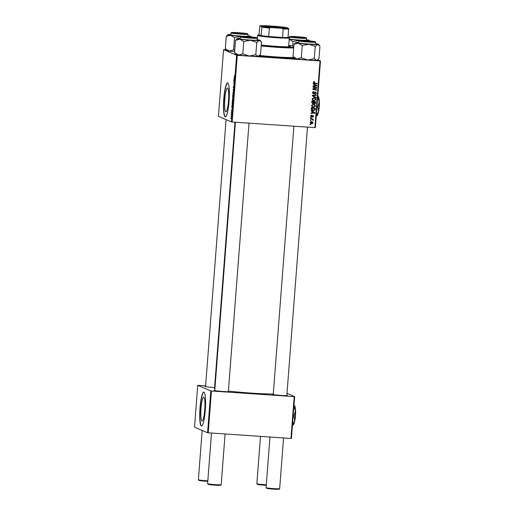 <?xml version="1.0" encoding="UTF-8"?>
<svg xmlns="http://www.w3.org/2000/svg" width="515" height="515" viewBox="0 0 515 515"><rect width="100%" height="100%" fill="white"/><g stroke="black" fill="none" stroke-linecap="round" stroke-linejoin="round"><path stroke-width="0.77" d="M201.97 420.903A11.897 1.906 -86.1 0 0 202.073 420.929A11.897 1.906 -86.1 0 0 204.751 409.515A11.897 1.906 -86.1 0 0 203.792 397.213A11.897 1.906 -86.1 0 0 203.683 397.187A11.897 1.906 -86.1 0 0 201.005 408.595A11.897 1.906 -86.1 0 0 201.97 420.903M201.352 425.995A17.027 2.723 -86.1 0 0 201.5 426.034A17.027 2.723 -86.1 0 0 205.337 409.702A17.027 2.723 -86.1 0 0 203.959 392.089A17.027 2.723 -86.1 0 0 203.811 392.05A17.027 2.723 -86.1 0 0 199.975 408.382A17.027 2.723 -86.1 0 0 201.352 425.995M203.921 392.07A17.027 2.723 -86.1 0 0 200.174 408.749A17.027 2.723 -86.1 0 0 201.577 426.008A17.027 2.723 -86.1 0 0 201.616 426.021M227.578 88.084A11.897 1.906 93.9 0 1 228.538 100.393A11.897 1.906 93.9 0 1 225.86 111.8A11.897 1.906 93.9 0 1 225.75 111.774A11.897 1.906 93.9 0 1 224.791 99.472A11.897 1.906 93.9 0 1 227.469 88.059A11.897 1.906 93.9 0 1 227.578 88.084M225.139 116.873A17.027 2.723 -86.1 0 0 225.287 116.905A17.027 2.723 -86.1 0 0 229.124 100.573A17.027 2.723 -86.1 0 0 227.746 82.96A17.027 2.723 -86.1 0 0 227.598 82.928A17.027 2.723 -86.1 0 0 223.761 99.26A17.027 2.723 -86.1 0 0 225.139 116.873M227.707 82.947A17.027 2.723 -86.1 0 0 223.954 99.62A17.027 2.723 -86.1 0 0 225.358 116.886A17.027 2.723 -86.1 0 0 225.396 116.899M214.575 387.576A7.377 0.406 -175.6 0 1 205.073 386.527A7.377 0.406 -175.6 0 1 204.989 386.475A7.377 0.406 -175.6 0 1 205.562 386.34M228.377 391.336A7.377 0.406 -175.6 0 1 228.84 391.464A7.377 0.406 -175.6 0 1 228.918 391.555A7.377 0.406 -175.6 0 1 221.926 391.4A7.377 0.406 -175.6 0 1 214.304 390.473A7.377 0.406 -175.6 0 1 214.221 390.428A7.377 0.406 -175.6 0 1 214.794 390.286M286.855 395.308A7.377 0.406 -175.6 0 1 287.319 395.436A7.377 0.406 -175.6 0 1 287.396 395.526A7.377 0.406 -175.6 0 1 280.405 395.378A7.377 0.406 -175.6 0 1 272.783 394.445A7.377 0.406 -175.6 0 1 272.699 394.4A7.377 0.406 -175.6 0 1 273.272 394.265M294.361 58.253A31.788 1.751 -175.6 0 1 259.103 55.91M234.995 122.197L214.498 388.542A31.788 1.751 4.4 0 0 214.884 388.851A31.788 1.751 4.4 0 0 214.903 388.857M310.577 117.832L310.609 117.42L311.163 117.542L311.131 117.961L310.577 117.832M310.365 120.6L310.397 120.195L310.951 120.317L310.918 120.735L310.365 120.6M311.472 105.569L313.268 104.326L314.961 104.983L315.457 106.199L313.609 107.448L312.682 107.229L311.472 105.569M311.105 110.976L311.137 110.532L314.91 112.637L314.871 113.139L310.918 113.416L310.951 112.997L312.026 112.94L312.135 111.536L311.105 110.976M315.386 101.777L315.206 103.264L314.272 103.753L314.626 103.901L313.712 103.29L312.888 103.734L311.755 102.511L311.878 100.927L315.74 101.861L315.553 103.418L314.208 103.805M313.365 103.142L312.476 103.637M312.27 95.854L312.309 95.333L316.268 94.992L316.236 95.41L312.843 95.7L316.081 97.406L316.049 97.85L312.27 95.854M316.796 83.436L316.77 83.784L313.938 83.102L313.268 82.207L314.195 81.46L314.568 81.937L313.725 82.265L314.42 82.857L317.15 83.52L317.118 83.939L313.867 83.115M314.202 81.46L313.371 82.117L314.42 82.857M312.94 87.164L312.972 86.745L316.834 87.692L316.796 88.123L313.39 89.031L316.667 89.803L316.635 90.222L312.772 89.288L312.811 88.85L316.21 87.936L312.94 87.164M226.194 49.8L223.561 49.652L218.431 116.339L231.493 121.926L236.623 55.24L237.273 55.317L232.143 122.004L314.884 127.623L320.015 60.937L320.485 60.937L315.354 127.623L314.884 127.623M237.273 55.317L320.015 60.937M313.191 83.9L313.223 83.456L316.995 85.561L316.957 86.063L313.004 86.34L313.036 85.928L314.111 85.863L314.221 84.46L313.191 83.9M315.502 92.031L316.461 93.209L315.148 94.277L316.004 93.163L315.495 92.443L313.519 93.962L312.463 92.642L313.886 91.509L312.92 92.7L313.513 93.55L314.614 92.443L315.888 92.121M312.959 93.35L313.513 93.55M315.141 92.294L315.682 92.488L315.135 92.578M314.781 92.423L313.165 93.814L313.519 93.962L313.133 93.872M311.974 98.996L313.777 97.747L315.463 98.41L315.965 99.627L314.118 100.869L313.184 100.657L311.974 98.996M312.85 115.553L313.596 116.474L312.657 117.349L313.242 116.429L312.65 115.997L311.414 117.06L310.667 116.036L311.704 115.115L311.021 116.075L311.414 116.647L313.139 115.624M311.414 115.128L310.667 115.927L311.414 116.647M313.242 116.429L312.65 115.997M312.296 115.843L311.163 117.002M311.285 108.671L311.375 107.5L315.238 108.44L315.071 109.927L313.455 110.693L312.508 110.474L311.33 109.315L311.285 108.671M310.172 122.454L311.382 121.553L312.212 121.74L313.094 122.976L311.832 123.851L311.066 123.677L310.172 122.454M310.487 119.017L310.519 118.605L313.326 119.28L313.294 119.699L312.714 119.551L313.178 120.536L312.257 119.512L310.487 119.017M310.075 124.405L310.107 123.993L310.654 124.115L310.622 124.54L310.075 124.405M317.729 59.759L320.485 60.937M231.428 112.135L231.46 111.723L231.518 112.141M231.216 114.909L231.248 114.497L231.306 114.916M232.362 99.871L232.735 98.629L232.967 99.286L232.587 101.751L232.439 99.878M231.956 105.279L232.426 107.442L231.769 107.719L232.091 105.292M232.606 96.814L232.728 95.23L233.295 96.163L232.98 98.204L232.683 96.82M233.166 97.721L233.012 98.204M232.947 97.599L232.735 98.037M233.115 90.164L233.823 89.295L233.218 90.003L233.604 92.153L233.263 90.17M234.357 75.763L234.673 78.241L234.357 75.763M234.331 76.175L234.228 76.568M233.784 81.467L233.816 81.048L234.383 81.988L233.739 83.333L234.19 84.524L233.623 83.591L234.267 82.239L234.08 81.486M223.561 49.652L236.623 55.24M234.035 78.203L234.55 79.864L233.849 80.643L234.177 78.216M233.726 88.174L233.862 86.745L233.443 88.265L233.359 86.945L233.662 85.812L233.739 88.181M233.797 86.874L233.887 86.333M232.87 93.299L233.237 92.05L233.469 92.713L233.095 95.172L232.941 93.299M231.782 109.418L231.795 111.652L231.782 109.418M231.756 109.83L231.608 110.377M232.13 102.974L232.22 101.809L232.786 102.736L232.355 104.996L232.207 102.981M231.061 116.757L231.319 115.856L231.505 117.278L231.241 118.154L231.119 116.757M231.338 113.319L231.37 112.907L231.782 113.583L231.673 114.839L231.634 113.345M230.92 118.708L230.952 118.296L231.01 118.714M205.601 385.838L197.734 385.336L194.516 427.154L207.577 432.742L210.796 390.924L211.44 391.001L208.227 432.819L290.969 438.445L294.187 396.621L294.657 396.621L291.439 438.445L290.969 438.445M211.44 391.001L294.187 396.621M287.003 393.351L294.657 396.621M197.734 385.336L210.796 390.924M228.396 391.065A31.788 1.751 4.4 0 0 273.291 393.969M208.227 432.819L207.577 432.742M232.143 122.004L231.493 121.926M234.518 80.269L233.881 80.231M234.525 80.198L234.061 80.166M234.364 79.645L234.222 79.02L234.138 80.14L234.499 79.651M234.525 80.166L234.138 80.14M233.791 89.681L233.16 89.636M233.495 93.022L233.186 92.455L232.941 93.357L233.173 94.766M233.475 93.885L233.398 93.015M233.134 94.766L233.404 93.885M233.198 96.472L233.012 97.792L233.269 96.472M233.218 97.181L233.153 97.805M232.954 96.073L232.741 97.625L233.25 96.093M232.432 107.345L231.802 107.3M232.439 107.275L231.975 107.242M232.284 106.721L232.143 106.096L232.053 107.217L232.42 106.727M232.439 107.242L232.053 107.217M232.69 103.045L232.259 102.331L232.387 104.584L232.761 103.052M232.671 104.165L232.387 104.584M232.986 99.595L232.677 99.035L232.432 99.936L232.664 101.346M232.973 100.464L232.896 99.588M232.626 101.339L232.896 100.457M231.274 117.742L231.293 116.268L231.274 117.742L231.505 117.24M231.493 116.281L231.119 116.783M316.474 87.602L316.796 88.123M316.448 87.968L313.39 89.031M316.313 89.719L316.635 90.222M316.281 90.073L312.779 89.224M312.946 87.099L316.21 87.936M313.223 83.501L316.995 85.561M316.641 85.406L316.957 86.063M316.603 85.908L313.017 86.16M316.403 85.664L314.305 84.563L314.575 85.838L316.468 85.69M314.659 84.718L314.575 85.838M314.214 81.782L314.568 81.937M313.873 81.724L314.227 81.872M313.371 82.117L314.066 82.709M316.77 83.784L317.118 83.939M313.538 91.509L313.899 91.921M313.423 91.76L312.966 91.837L313.313 91.992M312.966 91.837L312.566 92.552L312.92 92.7M312.566 92.552L313.159 93.395M315.154 91.882L316.461 93.209M316.107 93.061L314.884 94.136M315.901 95.024L316.236 95.41M315.882 95.256L312.843 95.7M312.489 95.545L316.081 97.406M315.734 97.258L315.701 97.67M314.62 97.914L315.463 98.41M315.109 98.256L315.965 99.627M315.611 99.472L313.764 100.721L314.118 100.869M313.764 100.721L313.011 100.573M314.594 98.352L313.371 98.011L312.077 98.906L313.049 100.129L314.189 100.464L315.508 99.582L315.135 98.713L313.725 98.159L312.431 99.054L313.397 100.283M313.371 98.011L313.725 98.159M312.077 98.906L312.431 99.054M315.206 103.264L315.553 103.418M313.39 103.155L313.712 103.29M311.878 102.479L312.927 103.322L313.603 101.77L311.948 101.301L311.878 102.479L312.579 103.174M313.757 103.077L314.646 103.489L315.257 102.17L313.699 101.725L313.757 103.077L314.292 103.341M315.257 102.17L314.053 101.88L314.111 103.225L314.646 103.489M313.699 101.725L314.053 101.88M313.603 101.77L312.296 101.455L312.232 102.627M311.948 101.301L312.296 101.455M312.315 103.109L312.927 103.322M311.427 115.386L311.775 115.534M310.667 115.927L311.06 116.493M312.496 115.405L313.596 116.474M313.242 116.319L312.309 117.201M312.888 116.281L312.528 115.823M311.594 116.738L311.948 116.886M311.137 110.577L314.91 112.637M314.562 112.482L314.871 113.139M314.523 112.985L310.931 113.236M314.324 112.734L312.225 111.639L312.135 112.759L314.382 112.766M312.573 111.794L312.489 112.914M314.877 108.35L314.716 109.772L315.071 109.927M314.716 109.772L313.101 110.538L313.455 110.693M313.101 110.538L312.322 110.39M314.749 108.742L311.44 107.88L312.676 110.094L314.601 109.856L314.749 108.742L311.794 108.028L312.676 110.094M311.44 107.88L311.794 108.028M311.401 108.408L311.749 108.556M314.118 104.487L314.961 104.983M314.607 104.835L315.457 106.199M315.103 106.051L313.255 107.3L313.609 107.448M313.255 107.3L312.508 107.152M314.086 104.931L312.863 104.584L311.575 105.478L312.541 106.708L313.687 107.043L315 106.154L314.633 105.292L313.217 104.738L311.929 105.633L312.895 106.856M312.863 104.584L313.217 104.738M311.575 105.478L311.929 105.633M312.026 121.669L313.094 122.976M312.74 122.821L311.478 123.703L311.832 123.851M311.478 123.703L310.893 123.594M310.178 122.416L311.865 123.445L312.74 122.931L312.077 122.126L310.526 122.48L311.227 123.285M312.077 122.126L311.041 121.81L310.172 122.325M311.041 121.81L311.395 121.965M310.185 122.332L310.526 122.48M310.59 120.233L310.918 120.735M312.972 119.197L313.294 119.699M312.36 119.403L313.3 120.265M312.257 119.512L310.494 118.959M310.803 117.459L311.131 117.961M310.3 124.038L310.622 124.54M245.713 33.668A6.244 0.341 4.4 0 0 239.256 32.883A6.244 0.341 4.4 0 0 233.347 32.754A6.244 0.341 4.4 0 0 233.411 32.831A6.244 0.341 4.4 0 0 240.202 33.642A6.244 0.341 4.4 0 0 245.777 33.707A6.244 0.341 4.4 0 0 245.713 33.668M207.783 481.345A6.244 0.341 -175.6 0 1 198.97 480.411A6.244 0.341 -175.6 0 1 198.906 480.373L198.378 479.761A6.811 0.373 4.4 0 0 198.378 479.761A6.811 0.373 4.4 0 0 198.455 479.806A6.811 0.373 4.4 0 0 207.828 480.817M266.261 485.317A6.244 0.341 -175.6 0 1 257.449 484.383A6.244 0.341 -175.6 0 1 257.384 484.345L256.856 483.74A6.811 0.373 4.4 0 0 256.934 483.785A6.811 0.373 4.4 0 0 266.307 484.789M260.493 436.372L256.85 483.714A6.811 0.373 4.4 0 0 256.856 483.74M304.191 37.64A6.244 0.341 4.4 0 0 297.734 36.855A6.244 0.341 4.4 0 0 291.825 36.726A6.244 0.341 4.4 0 0 291.889 36.803A6.244 0.341 4.4 0 0 298.681 37.614A6.244 0.341 4.4 0 0 304.256 37.685A6.244 0.341 4.4 0 0 304.191 37.64M221.173 484.757L220.568 485.278A6.244 0.341 -175.6 0 1 214.652 485.149A6.244 0.341 -175.6 0 1 208.202 484.358A6.244 0.341 -175.6 0 1 208.137 484.319L207.616 483.714A6.811 0.373 4.4 0 0 207.687 483.759A6.811 0.373 4.4 0 0 214.723 484.615A6.811 0.373 4.4 0 0 221.173 484.757A6.811 0.373 4.4 0 0 221.186 484.737L225.094 433.965M242.642 36.784A6.244 0.341 4.4 0 0 249.434 37.595A6.244 0.341 4.4 0 0 255.009 37.659A6.244 0.341 4.4 0 0 254.944 37.614A6.244 0.341 4.4 0 0 248.488 36.829A6.244 0.341 4.4 0 0 242.578 36.7A6.244 0.341 4.4 0 0 242.642 36.784M211.504 433.044L207.603 483.688A6.811 0.373 4.4 0 0 207.616 483.714M301.12 40.756A6.244 0.341 4.4 0 0 307.912 41.567A6.244 0.341 4.4 0 0 313.487 41.631A6.244 0.341 4.4 0 0 313.423 41.593A6.244 0.341 4.4 0 0 306.966 40.807A6.244 0.341 4.4 0 0 301.056 40.679A6.244 0.341 4.4 0 0 301.12 40.756M279.651 488.729L279.046 489.25A6.244 0.341 -175.6 0 1 273.13 489.121A6.244 0.341 -175.6 0 1 266.68 488.336A6.244 0.341 -175.6 0 1 266.616 488.291L266.094 487.686A6.811 0.373 4.4 0 0 266.094 487.686A6.811 0.373 4.4 0 0 266.165 487.731A6.811 0.373 4.4 0 0 273.201 488.587A6.811 0.373 4.4 0 0 279.651 488.729A6.811 0.373 4.4 0 0 279.664 488.709L283.572 437.943M234.621 51.661A11.427 0.631 -175.6 0 1 234.08 51.609A11.427 0.631 -175.6 0 1 229.31 51.049L225.313 48.693L226.259 36.385L230.527 35.226L234.531 37.589L241.162 36.269L242.417 36.43M234.705 50.522L233.585 49.891L229.31 51.049A11.427 0.631 -175.6 0 1 226.793 50.496L225.313 48.693M242.198 33.069A7.377 0.406 -175.6 0 1 246.904 33.836A7.377 0.406 -175.6 0 1 236.919 33.43A7.377 0.406 -175.6 0 1 232.214 32.709A7.377 0.406 -175.6 0 1 242.198 33.069M231.042 32.934L230.894 34.859A8.517 0.47 4.4 0 0 236.34 35.715A8.517 0.47 4.4 0 0 247.876 36.166L248.024 34.241A8.517 0.47 -175.6 0 1 236.488 33.797A8.517 0.47 -175.6 0 1 231.042 32.934L232.606 32.477L242.494 33.05A8.176 0.451 4.4 0 0 231.95 32.503A8.176 0.451 4.4 0 0 236.636 33.449A8.176 0.451 4.4 0 0 247.168 33.996A8.176 0.451 4.4 0 0 242.488 33.05L247.561 33.765L248.024 34.241M249.273 36.784L251.178 36.951M233.585 49.891L234.531 37.589M247.908 35.747A11.427 0.631 -175.6 0 1 248.243 35.793A11.427 0.631 -175.6 0 1 250.76 36.353A11.427 0.631 -175.6 0 1 250.02 36.552A11.427 0.631 -175.6 0 1 241.162 36.269A11.427 0.631 -175.6 0 1 230.527 35.226A11.427 0.631 -175.6 0 1 228.016 34.602L226.259 36.385M228.016 34.602A11.427 0.631 -175.6 0 1 228.757 34.466A11.427 0.631 4.4 0 1 230.926 34.441M307.751 40.756L308.498 40.524A11.427 0.631 -175.6 0 1 305.028 40.524A11.427 0.631 -175.6 0 1 299.64 40.247L300.895 40.402M302.666 37.898A7.377 0.406 -175.6 0 1 295.037 37.363A7.377 0.406 -175.6 0 1 290.692 36.681A7.377 0.406 -175.6 0 1 293.408 36.552A7.377 0.406 -175.6 0 1 301.404 37.119A7.377 0.406 -175.6 0 1 305.382 37.814A7.377 0.406 -175.6 0 1 302.666 37.898M303.206 40.26A8.517 0.47 4.4 0 0 306.354 40.138L306.502 38.219A8.517 0.47 -175.6 0 1 303.354 38.342A8.517 0.47 -175.6 0 1 294.342 37.704A8.517 0.47 -175.6 0 1 289.52 36.913L289.372 38.831A8.517 0.47 4.4 0 0 294.194 39.629A8.517 0.47 4.4 0 0 303.206 40.26M306.386 39.719A11.427 0.631 -175.6 0 1 306.721 39.764A11.427 0.631 4.4 0 1 309.238 40.325A11.427 0.631 4.4 0 1 308.498 40.524L309.657 40.923M292.668 45.983L293.009 41.561L299.64 40.247A11.427 0.631 -175.6 0 1 289.198 39.23M289.005 39.204L293.009 41.561M259.373 55.678L258.775 56.193A11.427 0.631 -175.6 0 1 258.034 56.328A11.427 0.631 -175.6 0 1 254.565 56.322A11.427 0.631 -175.6 0 1 249.176 56.045L242.816 53.843L243.762 41.535L250.393 40.221L256.753 42.423L259.251 40.505L260.983 41.451L261.478 42.101L260.526 54.41L258.034 56.328L255.807 54.725L249.176 56.045A11.427 0.631 -175.6 0 1 238.542 55.002L234.544 52.639L236.025 54.442A11.427 0.631 -175.6 0 0 238.542 55.002L242.816 53.843M234.544 52.639L235.49 40.337L239.765 39.179A11.427 0.631 4.4 0 1 237.248 38.548A11.427 0.631 4.4 0 1 237.988 38.419A11.427 0.631 -175.6 0 1 240.157 38.387M244.161 36.526A7.377 0.406 -175.6 0 1 252.157 37.093A7.377 0.406 -175.6 0 1 256.135 37.788A7.377 0.406 -175.6 0 1 253.419 37.872A7.377 0.406 -175.6 0 1 245.79 37.344A7.377 0.406 -175.6 0 1 241.445 36.655A7.377 0.406 -175.6 0 1 244.161 36.526M240.273 36.887L240.125 38.805A8.517 0.47 4.4 0 0 244.947 39.604A8.517 0.47 4.4 0 0 253.959 40.234A8.517 0.47 4.4 0 0 257.107 40.112L257.255 38.194A8.517 0.47 -175.6 0 1 254.107 38.316A8.517 0.47 -175.6 0 1 245.095 37.679A8.517 0.47 -175.6 0 1 240.273 36.887C240.28 36.43 241.4 36.288 243.653 36.456A8.176 0.451 4.4 0 0 242.456 36.996A8.176 0.451 4.4 0 0 253.921 37.943A8.176 0.451 4.4 0 0 255.131 37.402A8.176 0.451 4.4 0 0 243.666 36.456L255.781 37.498C257.069 37.692 257.558 37.923 257.255 38.194M237.248 38.548L235.49 40.337M255.807 54.725L256.753 42.423M257.139 39.694A11.427 0.631 -175.6 0 1 257.474 39.745A11.427 0.631 -175.6 0 1 259.998 40.299A11.427 0.631 -175.6 0 1 259.251 40.505A11.427 0.631 -175.6 0 1 250.393 40.221A11.427 0.631 -175.6 0 1 239.765 39.179L243.762 41.535M315.618 43.672A11.427 0.631 -175.6 0 1 315.953 43.717A11.427 0.631 -175.6 0 1 318.476 44.277A11.427 0.631 -175.6 0 1 317.729 44.477A11.427 0.631 4.4 0 1 308.871 44.193A11.427 0.631 -175.6 0 1 303.007 43.711A11.427 0.631 -175.6 0 1 298.243 43.151L302.241 45.513L308.871 44.193L315.232 46.395L317.729 44.477L319.957 46.08L319.004 58.382L317.852 59.65L316.513 60.3L314.285 58.697L307.655 60.017L301.294 57.815L302.241 45.513M304.629 41.355A7.377 0.406 -175.6 0 1 299.923 40.633A7.377 0.406 -175.6 0 1 309.908 40.994A7.377 0.406 -175.6 0 1 314.614 41.76A7.377 0.406 -175.6 0 1 304.629 41.355M304.05 43.64A8.517 0.47 4.4 0 0 315.586 44.09L315.734 42.166A8.517 0.47 -175.6 0 1 304.198 41.715A8.517 0.47 -175.6 0 1 298.752 40.859L298.603 42.784A8.517 0.47 4.4 0 0 304.05 43.64M314.285 58.697L315.232 46.395M301.294 57.815L297.02 58.974L293.022 56.618L293.968 44.309L298.243 43.151A11.427 0.631 -175.6 0 1 295.726 42.526A11.427 0.631 -175.6 0 1 296.466 42.391A11.427 0.631 -175.6 0 1 298.636 42.365M293.022 56.618L294.503 58.414A11.427 0.631 -175.6 0 0 297.02 58.974A11.427 0.631 -175.6 0 0 307.655 60.017A11.427 0.631 -175.6 0 0 316.513 60.3A11.427 0.631 -175.6 0 0 317.253 60.165L317.852 59.65M295.726 42.526L293.968 44.309M261.253 44.972A17.6 0.972 4.4 0 0 280.025 46.562A17.6 0.972 4.4 0 0 290.351 46.472A17.6 0.972 4.4 0 0 290.138 46.299A17.6 0.972 4.4 0 0 288.683 45.925M293.827 46.189A23.272 1.281 4.4 0 0 288.728 45.41M259.212 55.82A30.089 1.661 4.4 0 0 294.245 58.118M259.605 55.465A23.845 1.313 4.4 0 0 293.711 57.5M293.692 47.921A23.845 1.313 -175.6 0 1 261.182 45.951M261.227 45.352A23.272 1.281 4.4 0 0 293.737 47.283M289.565 46.698A17.6 0.972 4.4 0 0 288.645 46.492M275.886 27.759A10.841 0.599 -175.6 0 1 263.403 26.239A10.841 0.599 -175.6 0 1 272.512 26.317A10.841 0.599 -175.6 0 1 284.988 27.9A10.841 0.599 -175.6 0 1 275.886 27.759M284.351 28.022A10.5 0.579 4.4 0 0 272.538 26.677A10.5 0.579 4.4 0 0 264.015 26.458M261.826 27.16L261.665 26.503A14.761 0.811 4.4 0 0 270.723 27.565L269.358 28.042A15.328 0.843 -175.6 0 1 261.826 27.16L261.176 35.638A15.328 0.843 4.4 0 1 258.247 34.859A15.328 0.843 4.4 0 1 258.994 34.705L261.176 35.638A15.328 0.843 4.4 0 0 268.708 36.52A15.328 0.843 4.4 0 0 275.886 37.099A15.328 0.843 4.4 0 0 282.535 37.46A15.328 0.843 4.4 0 0 288.014 37.46A15.328 0.843 4.4 0 0 288.767 37.209A15.328 0.843 4.4 0 0 288.052 36.938M288.767 37.209L289.288 37.814A15.894 0.876 -175.6 0 1 289.308 37.865A15.894 0.876 -175.6 0 1 275.931 37.704A15.894 0.876 -175.6 0 1 257.609 35.426A15.894 0.876 -175.6 0 1 257.642 35.381L258.247 34.859M269.358 28.042L268.708 36.52L282.535 37.46L283.186 28.982L281.905 28.325A14.761 0.811 4.4 0 0 288.497 28.331L286.733 27.572A14.761 0.811 4.4 0 0 277.669 26.516L266.487 25.756A14.761 0.811 4.4 0 0 259.895 25.75L261.665 26.503M270.723 27.565L281.905 28.325M288.497 28.331L288.664 28.982A15.328 0.843 -175.6 0 1 283.186 28.982M288.014 37.46L288.664 28.982M259.895 25.75L258.994 34.705M295.372 408.981A7.377 1.178 93.9 0 1 294.509 421.643M293.975 405.472L294.632 405.691A9.65 1.545 93.9 0 1 294.677 405.749A9.65 1.545 93.9 0 1 295.449 410.983L294.046 415.875L293.228 415.817M294.522 405.627L293.917 405.897L295.449 410.983A9.65 1.545 93.9 0 1 294.715 420.594L292.443 425.113L293.041 424.843M294.046 415.875L294.715 420.594A9.65 1.545 93.9 0 1 293.389 424.753L293.144 424.965M293.389 413.049A13.622 2.176 93.9 0 1 292.945 418.824M319.158 99.859A7.377 1.178 93.9 0 1 318.296 112.521M317.761 96.35L318.463 96.627A9.65 1.545 93.9 0 1 319.236 101.861L317.832 106.753L317.015 106.695M318.309 96.505L317.704 96.775L319.236 101.861A9.65 1.545 93.9 0 1 318.502 111.472L316.223 115.984L316.828 115.714M317.832 106.753L318.502 111.472A9.65 1.545 93.9 0 1 317.176 115.63L316.931 115.843M317.176 103.927A13.622 2.176 93.9 0 1 316.731 109.695M314.929 88.413L315.283 88.561M313.822 88.722L314.176 88.87M314.942 87.595L315.296 87.75M314.324 93.106L314.671 93.254M313.526 95.481L313.88 95.629M313.262 95.938L313.616 96.086M315.309 102.723L315.663 102.871M313.648 102.395L314.002 102.543M311.884 102.073L312.238 102.221M312.019 116.165L312.367 116.319M314.807 109.27L315.161 109.425M311.253 119.152L311.607 119.306M303.161 37.968A8.176 0.451 4.4 0 0 304.378 37.428A8.176 0.451 4.4 0 0 292.913 36.481A8.176 0.451 4.4 0 0 291.702 37.022A8.176 0.451 4.4 0 0 303.161 37.968M304.346 41.374A8.176 0.451 4.4 0 0 314.877 41.921A8.176 0.451 4.4 0 0 310.197 40.975A8.176 0.451 4.4 0 0 299.666 40.428A8.176 0.451 4.4 0 0 304.346 41.374M314.021 82.735L313.667 82.587M314.382 103.431L314.028 103.277M311.279 116.615L310.925 116.467M312.998 115.997L312.644 115.849M226.085 119.609L205.536 386.649M202.17 430.431L198.372 479.742M228.351 391.645L249.009 123.149M214.768 390.602L235.419 122.222M307.487 127.121L286.829 395.623M293.898 126.201L273.246 394.574M269.982 437.016L266.081 487.666M250.76 36.353L251.288 36.958M306.502 38.219C306.805 37.949 306.316 37.717 305.028 37.524L292.9 36.481C287.454 36.52 290.608 36.533 289.52 36.913M309.238 40.325L309.766 40.936M259.998 40.299L260.944 41.406M315.734 42.166L315.27 41.689L310.204 40.975L299.64 40.428L298.752 40.859M318.476 44.277L319.461 45.423M289.308 37.865L288.619 46.756M257.609 35.426L257.281 39.713"/></g></svg>
